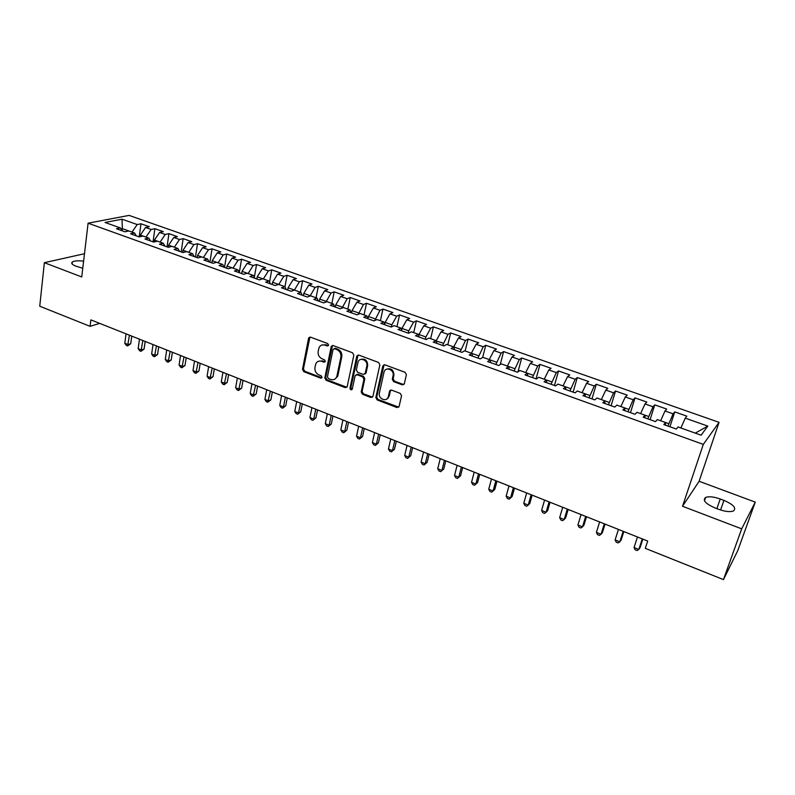 <?xml version="1.0" encoding="UTF-8"?>
<svg xmlns="http://www.w3.org/2000/svg" width="795" height="795" viewBox="0 0 795 795"><rect width="100%" height="100%" fill="white"/><g stroke="black" fill="none" stroke-linecap="round" stroke-linejoin="round"><path stroke-width="1.19" d="M328.593 345.199L327.699 343.539L310.507 337.15L308.559 338.292L302.507 369.337L303.76 371.653L320.713 378.191L322.084 377.416L321.2 375.787L318.994 374.942C315.943 373.411 314.601 370.927 314.959 367.479L315.844 363.713C317.125 361.328 319.083 360.542 321.727 361.337L323.943 362.172L325.324 361.397L324.43 359.747L322.214 358.913C319.143 357.392 317.791 354.898 318.149 351.41L319.073 347.554C320.375 345.179 322.343 344.384 324.966 345.159L327.202 345.994L328.593 345.199M402.2 384.84L404.327 383.717L406.394 374.684L405.072 372.318L384.919 364.816L382.842 365.889L375.836 397.54L377.128 399.925L396.993 407.577L399.09 406.484L401.555 395.751L400.243 393.396L391.657 390.136L389.57 391.229L388.377 396.536C387.195 402.608 377.824 398.971 379.374 393.088L384.025 372.13C385.317 366.137 394.638 369.784 393.068 375.697L392.283 379.185L393.585 381.59L402.2 384.84L403.949 384.442M390.772 390.047L389.57 391.229L390.415 390.762L389.222 396.049L388.377 396.536L389.212 396.079L386.857 398.981M741.685 528.844L755.25 502.132L699.113 481.263L682.527 506.266L741.685 528.844L723.46 579.605L645.302 548.351L647.696 541.047L90.868 319.878L90.073 326.338L99.703 323.386M682.527 506.266L703.297 444.385L88.096 223.186L129.088 215.395L719.058 422.354L703.297 444.385M84.479 253.724L44.361 262.688L81.736 276.948L88.096 223.186M44.361 262.688L39.75 306.214L90.073 326.338M353.835 355.166L352.553 352.781L333.125 345.557L331.247 346.362L324.807 377.913L326.069 380.248L345.219 387.632L347.167 386.738L353.835 355.166M358.784 355.107L378.569 362.46L379.871 364.865L372.895 396.496L370.868 397.51L362.49 394.28L361.208 391.915L363.951 379.235L362.659 376.85L357.104 374.743L355.136 375.677L352.245 389.162C351.102 390.266 350.347 389.938 349.979 388.159L356.746 356.249L358.784 355.107M139.214 236.9L140.983 223.783L137.207 224.548L122.032 219.191L105.039 222.471L120.403 227.956L116.438 228.761L124.924 231.792L128.87 230.977L134.544 232.995L130.619 233.829L139.195 236.9L143.1 236.055L148.834 238.102L144.948 238.957L153.634 242.068L157.48 241.183L163.283 243.25L159.447 244.145L168.222 247.285L172.028 246.38L177.891 248.467L174.105 249.392L182.979 252.562L186.736 251.627L192.668 253.744L188.922 254.688L197.905 257.898L201.612 256.934L207.604 259.071L203.917 260.054L212.99 263.304L216.647 262.3L222.719 264.467L219.082 265.48L228.264 268.76L231.862 267.736L238.003 269.922L234.416 270.966L243.707 274.285L247.255 273.222L253.456 275.438L249.928 276.511L259.329 279.88L262.817 278.777L269.098 281.023L265.629 282.126L275.13 285.534L278.568 284.401L284.918 286.667L281.5 287.81L291.119 291.248L294.498 290.086L300.927 292.381L297.569 293.554L307.297 297.042L310.616 295.839L317.116 298.155L313.826 299.367L323.664 302.895L326.924 301.663L333.503 304.008L330.273 305.26L340.23 308.818L343.43 307.546L350.088 309.921L346.918 311.213L356.995 314.82L360.135 313.508L366.863 315.913L363.762 317.235L373.968 320.892L377.029 319.54L383.846 321.975L380.815 323.336L391.14 327.033L394.141 325.642L401.038 328.106L398.066 329.508L408.521 333.254L411.452 331.823L418.438 334.317L415.537 335.758L426.12 339.545L428.982 338.074L436.048 340.598L433.225 342.089L443.938 345.924L446.72 344.414L453.875 346.968L451.123 348.488L461.974 352.374L464.678 350.824L471.932 353.407L469.259 354.977L480.24 358.903L482.863 357.313L490.207 359.926L487.613 361.546L498.733 365.521L501.277 363.881L508.711 366.535L506.196 368.194L517.466 372.229L519.93 370.54L527.453 373.223L525.028 374.932L536.436 379.006L538.811 377.277L546.433 380L544.088 381.749L555.645 385.883L557.941 384.104L565.652 386.857L563.407 388.656L575.113 392.849L577.309 391.011L585.13 393.803L582.964 395.662L594.829 399.895L596.936 398.017L604.856 400.849L602.789 402.747L614.803 407.05L616.811 405.112L624.84 407.974L622.863 409.932L635.036 414.284L636.954 412.297L645.083 415.199L643.205 417.206L655.547 421.618L657.356 419.581L665.594 422.523L663.825 424.58L676.326 429.062L678.036 426.965L701.101 435.193L707.808 426.11L695.277 433.116L680.918 427.988L685.24 418.14L707.808 426.11M140.983 223.783L149.311 226.714L145.555 227.499L151.149 229.477L145.982 237.079L140.377 235.082L140.159 236.691M153.047 241.859L154.886 228.682L151.149 229.477M154.886 228.682L163.303 231.643L159.586 232.458L165.251 234.455L160.093 242.117L154.429 240.09L154.17 241.938M167.03 246.857L168.938 233.631L165.251 234.455M168.938 233.631L177.444 236.632L173.777 237.467L179.501 239.494L174.363 247.205L168.629 245.168L168.331 247.255M181.171 251.916L183.148 238.639L179.501 239.494M183.148 238.639L191.744 241.67L188.127 242.535L193.91 244.582L188.783 252.353L182.989 250.286L182.671 252.452M195.461 257.033L197.508 243.707L193.91 244.582M197.508 243.707L206.203 246.768L202.626 247.662L208.479 249.729L203.361 257.56L197.518 255.473L197.18 257.64M209.91 262.201L212.036 248.825L208.479 249.729M212.036 248.825L220.821 251.916L217.293 252.84L223.206 254.927L218.108 262.827M224.518 267.418L226.714 253.993L223.206 254.927M226.714 253.993L235.598 257.123L232.12 258.077L238.093 260.184L233.024 268.144L227.032 266.007L226.674 268.193M239.305 272.586L241.551 259.23L238.093 260.184M241.551 259.23L250.544 262.39L247.116 263.374L253.158 265.51L248.1 273.53L242.048 271.363L241.67 273.559M254.34 277.306L256.566 264.516L253.158 265.51M256.566 264.516L265.649 267.716L262.271 268.73L268.382 270.886L263.344 278.966L257.222 276.779L256.845 278.985M269.565 282.036L271.741 269.863L268.382 270.886M271.741 269.863L280.933 273.102L277.604 274.146L283.785 276.332L278.767 284.471L272.576 282.265L272.178 284.471M284.968 286.776L287.084 275.279L283.785 276.332M287.084 275.279L296.376 278.548L293.116 279.621L299.367 281.828L294.349 290.135M300.44 292.202L302.607 280.744L299.367 281.828M302.607 280.744L312.008 284.053L308.798 285.166L315.118 287.392L310.07 296.038M316.072 297.777L318.308 286.279L315.118 287.392M318.308 286.279L327.818 289.628L324.658 290.771L331.058 293.027L325.97 302.021M331.873 303.422L334.188 291.874L331.058 293.027M334.188 291.874L343.808 295.263L340.707 296.436L347.177 298.721L342.049 308.102M347.862 309.126L350.247 297.539L347.177 298.721M350.247 297.539L359.976 300.967L356.945 302.17L363.494 304.485L358.307 314.273M364.04 314.899L366.495 303.263L363.494 304.485M366.495 303.263L376.343 306.731L373.372 307.973L379.99 310.308L374.743 320.544M380.398 320.743L382.942 309.056L379.99 310.308M382.942 309.056L392.889 312.564L389.987 313.846L396.685 316.211L391.826 324.817L391.359 326.934M396.953 326.646L399.567 314.919L396.685 316.211M399.567 314.919L409.644 318.467L406.802 319.779L413.579 322.174L408.749 330.859L408.233 333.145M413.698 332.628L416.401 320.852L413.579 322.174M416.401 320.852L426.587 324.44L423.815 325.791L430.681 328.216L425.872 336.971L425.335 339.266M430.651 338.67L433.424 326.844L430.681 328.216M433.424 326.844L443.739 330.481L441.036 331.873L447.983 334.327L442.646 345.457M447.794 344.791L450.656 332.926L447.983 334.327M450.656 332.926L461.09 336.603L458.457 338.034L465.492 340.518L460.176 351.728M465.145 350.983L468.096 339.067L465.492 340.518M468.096 339.067L478.66 342.794L476.096 344.265L483.211 346.779L477.914 358.078M482.664 357.432L485.745 345.288L483.211 346.779M485.745 345.288L496.438 349.055L493.953 350.565L501.148 353.109L495.861 364.498M500.234 364.557L503.603 351.579L501.148 353.109M503.603 351.579L514.435 355.395L512.02 356.955L519.314 359.529L514.037 370.997M517.982 371.871L521.689 357.959L519.314 359.529M521.689 357.959L532.65 361.814L530.315 363.414L537.698 366.018L532.441 377.585M536.049 378.867L539.994 364.408L537.698 366.018M539.994 364.408L551.084 368.314L548.838 369.953L556.311 372.597L551.074 384.243M554.463 385.466L558.527 370.937L556.311 372.597M558.527 370.937L569.757 374.902L567.59 376.582L575.163 379.255L569.936 391.001M573.115 392.134L577.289 377.555L575.163 379.255M577.289 377.555L588.668 381.56L586.581 383.289L594.253 386.002L589.045 397.828M591.997 398.891L596.29 384.253L594.253 386.002M596.29 384.253L607.807 388.308L605.82 390.087L613.571 392.829L608.394 404.754M611.117 405.728L615.529 391.031L613.571 392.829M615.529 391.031L627.195 395.135L625.287 396.963L633.148 399.736L627.98 411.76M630.475 412.655L635.016 397.897L633.148 399.736M635.016 397.897L646.822 402.061L645.013 403.93L652.973 406.742L647.836 418.866M650.081 419.671L654.742 404.854L652.973 406.742M654.742 404.854L666.707 409.067L664.998 410.985L673.057 413.837L667.939 426.06M669.937 426.766L674.736 411.899L673.057 413.837M674.736 411.899L686.85 416.163L685.24 418.14M665.594 422.523L665.365 425.136M645.083 415.199L644.934 417.822M668.714 423.636L660.635 420.754L664.998 410.985M624.84 407.974L624.771 410.618M648.591 416.451L640.611 413.609L645.013 403.93M604.856 400.849L604.876 403.492M628.726 409.365L620.845 406.553L625.287 396.963M585.13 393.803L585.229 396.466M609.109 402.359L601.328 399.587L605.82 390.087M565.652 386.857L565.841 389.53M589.741 395.453L582.059 392.71L586.581 383.289M546.433 380L546.692 382.683M570.611 388.626L563.029 385.923L567.59 376.582M527.453 373.223L527.791 375.916M551.73 381.888L544.237 379.215L548.838 369.953M508.711 366.535L509.128 369.238M533.077 375.23L525.684 372.587L530.315 363.414M490.207 359.926L490.694 362.649M514.663 368.651L507.359 366.048L512.02 356.955M471.932 353.407L472.478 356.13M496.468 362.162L489.253 359.588L493.953 350.565M453.875 346.968L454.502 349.701M478.491 355.753L471.365 353.209L476.096 344.265M436.048 340.598L436.733 343.341M460.742 349.412L453.697 346.898L458.457 338.034M418.438 334.317L419.194 337.07M443.203 343.152L436.157 341.035M441.036 331.873L436.246 340.667M388.238 397.987L388.596 396.437M389.798 391.1L389.928 390.524M401.038 328.106L401.853 330.869M425.872 336.971L418.995 334.516L418.766 335.52M423.815 325.791L418.995 334.516M383.846 321.975L384.73 324.738M408.749 330.859L401.952 328.434L401.604 330.005M406.802 319.779L401.952 328.434M366.863 315.913L367.807 318.686M391.826 324.817L385.118 322.422L384.661 324.509M389.987 313.846L385.118 322.422M350.088 309.921L351.082 312.703M375.111 318.855L368.473 316.48L367.986 318.745M373.372 307.973L368.473 316.48M333.503 304.008L334.566 306.791M358.585 312.952L352.026 310.616L351.559 312.872M356.945 302.17L352.026 310.616M317.116 298.155L318.229 300.947M342.248 307.128L335.768 304.813L335.311 307.059M340.707 296.436L335.768 304.813M300.927 292.381L302.09 295.174M326.099 301.365L319.699 299.079L319.252 301.315M324.658 290.771L319.699 299.079M284.918 286.667L286.14 289.469M310.139 295.67L303.809 293.405L303.382 295.641M308.798 285.166L303.809 293.405M269.098 281.023L270.37 283.825M294.369 290.036L288.108 287.8L287.691 290.026M293.116 279.621L288.108 287.8M253.456 275.438L254.788 278.25M277.604 274.146L272.576 282.265M238.003 269.922L239.375 272.735M262.271 268.73L257.222 276.779M222.719 264.467L224.14 267.289M247.116 263.374L242.048 271.363M207.604 259.071L209.075 261.903M232.12 258.077L227.032 266.007M192.668 253.744L194.179 256.566M218.108 262.817L212.195 260.71L211.848 262.887M217.293 252.84L212.195 260.71M177.891 248.467L179.451 251.299M202.626 247.662L197.518 255.473M163.283 243.25L164.883 246.092M188.127 242.535L182.989 250.286M148.834 238.102L150.474 240.935M173.777 237.467L168.629 245.168M134.544 232.995L136.223 235.837M159.586 232.458L154.429 240.09M120.403 227.956L122.132 230.798M145.555 227.499L140.377 235.082M723.46 579.605L737.8 550.538L755.25 502.132M699.113 481.263L719.058 422.354M122.072 230.689L122.331 228.642L120.989 228.91M137.207 224.548L132.02 232.1L122.331 228.642L122.032 219.191M350.575 388.745L351.291 389.023M83.604 261.177C78.158 260.482 74.392 260.77 72.295 262.032C70.964 263.274 72.077 264.616 75.654 266.067L82.76 268.263M718.75 509.347C725.159 511.612 730.039 512.169 733.388 510.996C736.736 508.144 733.586 504.616 723.937 500.393L720.22 499.002C713.831 496.756 708.971 496.229 705.642 497.422C702.303 500.174 705.413 503.672 714.963 507.916L718.75 509.347M328.395 345.646L325.89 344.752L321.876 345.03M318.557 361.218L322.651 360.9L325.145 361.814M309.941 337.05L303.442 368.9L304.694 371.215L321.935 377.804M332.489 345.457L325.721 377.456L326.984 379.791L346.868 387.264M334.427 348.687L333.026 349.482L327.441 376.89L328.335 378.529L330.68 379.434C333.483 380.268 335.52 379.384 336.762 376.75L340.886 357.134C341.274 353.616 339.912 351.102 336.792 349.571L334.427 348.687L335.341 348.27L334.139 348.617M334.963 379.056L337.666 376.303L337.915 375.459L337.01 375.906M335.341 348.27L337.706 349.154C340.816 350.675 342.178 353.199 341.79 356.707L337.915 375.459M356.349 374.644L357.989 374.296L363.544 376.393L364.826 378.768L362.083 391.438L363.365 393.803L372.577 397.122M358.058 355.007L350.873 387.682L352.135 389.411M366.813 365.958C368.274 360.314 359.648 356.528 358.048 362.083L356.349 369.933L357.631 372.308L363.186 374.405L365.193 373.431L366.813 365.958L367.697 365.511C367.429 360.274 365.054 358.267 360.542 359.489M364.845 374.048L366.068 372.974L365.233 373.282M367.697 365.511L366.107 372.835M386.539 369.218C391.18 367.866 393.644 369.864 393.923 375.23L393.128 378.718L394.429 381.123L403.035 384.363M384.094 364.726L376.701 397.053L377.983 399.428L398.772 407.159M126.067 333.86L124.795 343.271L128.124 344.603L130.718 343.718L131.761 336.116M130.718 343.718L127.637 345.944L129.406 335.182M127.637 345.944L126.306 345.408L124.795 343.271M139.473 339.187L138.151 348.627L141.52 349.969L144.084 349.065L145.167 341.443M144.084 349.065L140.993 351.31L142.842 340.518M140.993 351.31L139.652 350.764L138.151 348.627M153.018 344.563L151.646 354.033L155.045 355.395L157.589 354.471L158.702 346.819M157.589 354.471L154.498 356.726L156.426 345.914M154.498 356.726L153.137 356.18L151.646 354.033M166.702 349.999L165.29 359.509L168.719 360.88L171.233 359.936L172.386 352.255M171.233 359.936L168.142 362.212L170.15 351.37M168.142 362.212L166.771 361.655L165.29 359.509M180.535 355.494L179.064 365.034L182.532 366.425L185.016 365.452L186.219 357.75M185.016 365.452L181.926 367.747L184.013 356.875M181.926 367.747L180.535 367.191L179.064 365.034M194.517 361.039L192.996 370.619L196.494 372.02L198.949 371.026L200.191 363.295M198.949 371.026L195.858 373.342L198.035 362.441M195.858 373.342L194.457 372.776L192.996 370.619M208.638 366.654L207.068 376.264L210.605 377.685L213.03 376.661L214.312 368.91M213.03 376.661L209.94 378.996L212.195 368.065M209.94 378.996L208.519 378.43L207.068 376.264M222.918 372.328L221.288 381.968L224.866 383.399L227.261 382.365L228.592 374.584M227.261 382.365L224.17 384.71L226.515 373.759M224.17 384.71L222.739 384.134L221.288 381.968M237.347 378.062L235.668 387.731L239.285 389.182L241.64 388.119L243.022 380.308M241.64 388.119L238.55 390.484L240.984 379.503M238.55 390.484L237.109 389.908L235.668 387.731M251.945 383.856L250.206 393.565L253.863 395.026L256.179 393.942L257.6 386.102M256.179 393.942L253.088 396.327L255.612 385.317M253.088 396.327L251.627 395.741L250.206 393.565M266.693 389.709L264.894 399.458L268.591 400.938L270.876 399.825L272.347 391.955M270.876 399.825L267.786 402.23L270.399 391.19M267.786 402.23L266.305 401.634L264.894 399.458M281.599 395.632L279.751 405.41L283.487 406.911L285.733 405.768L287.253 397.878M285.733 405.768L282.642 408.203L283.487 406.911L285.355 397.122M282.642 408.203L281.152 407.597L279.751 405.41M296.674 401.624L294.766 411.432L298.542 412.953L300.758 411.78L302.319 403.87M300.758 411.78L297.668 414.235L298.542 412.953L300.47 403.135M297.668 414.235L296.157 413.629L294.766 411.432M311.918 407.676L309.941 417.524L313.767 419.054L315.943 417.862L317.553 409.922M315.943 417.862L312.852 420.336L313.767 419.054L315.754 409.206M312.852 420.336L311.322 419.72L309.941 417.524M327.331 413.798L325.294 423.675L329.16 425.226L331.296 424.013L332.956 416.033M331.296 424.013L328.206 426.498L329.16 425.226L331.217 415.338M328.206 426.498L326.666 425.882L325.294 423.675M342.913 419.989L340.816 429.906L344.722 431.476L346.829 430.224L348.538 422.224M346.829 430.224L343.738 432.738L344.722 431.476L346.839 421.549M343.738 432.738L342.178 432.112L340.816 429.906M358.684 426.249L356.518 436.197L360.463 437.787L362.53 436.515L364.289 428.485M362.53 436.515L359.439 439.039L360.463 437.787L362.649 427.829M359.439 439.039L357.859 438.413L356.518 436.197M374.624 432.579L372.388 442.567L376.383 444.166L378.41 442.865L380.219 434.805M378.41 442.865L375.32 445.419L376.383 444.166L378.639 434.179M375.32 445.419L373.72 444.783L372.388 442.567M390.743 438.989L388.447 449.006L392.491 450.626L394.469 449.294L396.337 441.205M394.469 449.294L391.378 451.868L392.491 450.626L394.807 440.599M391.378 451.868L389.759 451.222L388.447 449.006M407.05 445.468L404.685 455.515L408.769 457.155L410.707 455.793L412.635 447.684M410.707 455.793L407.616 458.397L408.769 457.155L411.154 447.098M407.616 458.397L405.987 457.741L404.685 455.515M423.546 452.017L421.111 462.104L425.246 463.763L427.134 462.372L429.121 454.233M427.134 462.372L424.053 464.996L425.246 463.763L427.7 453.667M424.053 464.996L422.403 464.33L421.111 462.104M440.231 458.645L437.727 468.772L441.911 470.451L443.749 469.03L445.796 460.852M443.749 469.03L440.668 471.673L441.911 470.451L444.435 460.315M440.668 471.673L438.999 470.998L437.727 468.772M457.115 465.353L454.531 475.509L458.765 477.209L460.563 475.758L462.67 467.559M460.563 475.758L457.483 478.421L458.765 477.209L461.368 467.043M457.483 478.421L455.793 477.745L454.531 475.509M474.198 472.141L471.544 482.336L475.827 484.046L477.576 482.565L479.733 474.337M477.576 482.565L474.496 485.258L475.827 484.046L478.501 473.85M474.496 485.258L472.786 484.572L471.544 482.336M491.479 478.997L488.746 489.233L493.079 490.972L494.778 489.452L497.004 481.194M488.746 489.233L489.978 491.479L491.708 492.175L493.079 490.972L495.832 480.727M508.969 485.944L506.157 496.219L510.539 497.978L512.189 496.428L514.474 488.14M506.157 496.219L507.369 498.465L509.118 499.161L510.539 497.978L513.371 487.693M526.668 492.979L523.776 503.285L528.218 505.064L529.808 503.474L532.163 495.156M523.776 503.285L524.968 505.531L526.747 506.246L528.218 505.064L531.12 494.748M544.575 500.095L541.604 510.43L546.095 512.228L547.636 510.609L550.051 502.271M541.604 510.43L542.786 512.686L544.575 513.401L546.095 512.228L549.087 501.884M562.701 507.29L559.65 517.664L564.192 519.493L565.682 517.833L568.167 509.456M559.65 517.664L560.813 519.93L562.621 520.655L564.192 519.493L567.272 509.108M581.056 514.584L577.915 524.988L582.516 526.837L583.947 525.147L586.491 516.74M577.915 524.988L579.058 527.254L580.897 527.989L582.516 526.837L585.677 516.412M599.629 521.957L596.399 532.412L601.06 534.27L602.431 532.551L605.055 524.114M596.399 532.412L597.522 534.667L599.38 535.413L601.06 534.27L604.299 523.816M618.431 529.42L615.111 539.914L619.822 541.802L621.143 540.034L623.837 531.577M615.111 539.914L616.214 542.18L618.103 542.935L619.822 541.802L623.161 531.308M637.461 536.983L634.052 547.507L638.832 549.424L640.084 547.616L642.847 539.129M634.052 547.507L635.145 549.782L637.043 550.547L638.832 549.424L642.261 538.891M325.89 344.752L324.966 345.159M324.867 361.745L323.943 362.172M322.651 360.9L321.727 361.337M321.637 377.734L320.713 378.191M304.694 371.215L303.76 371.653M303.442 368.9L302.507 369.337M309.493 337.895L308.559 338.292M328.126 345.587L327.202 345.994M346.113 387.155L345.219 387.632M326.984 379.791L326.069 380.248M325.721 377.456L324.807 377.913M332.052 346.292L331.137 346.709M341.79 356.707L340.886 357.134M337.706 349.154L336.792 349.571M371.732 397.023L370.868 397.51M363.365 393.803L362.49 394.28M362.083 391.438L361.208 391.915M364.826 378.768L363.951 379.235M363.544 376.393L362.659 376.85M357.989 374.296L357.104 374.743M350.873 387.682L349.979 388.159M357.631 355.812L356.746 356.249M394.429 381.123L393.585 381.59M393.128 378.718L392.283 379.185M393.923 375.23L393.068 375.697M397.828 407.07L396.993 407.577M377.983 399.428L377.128 399.925M376.701 397.053L375.836 397.54M383.687 365.511L382.822 365.968M720.578 509.993L723.937 500.393M716.871 508.641L720.22 499.002M309.653 337.448L308.708 337.845M332.161 345.944L331.247 346.362M337.666 376.303L336.762 376.75M366.068 372.974L365.193 373.431M357.69 355.603L356.806 356.031M383.707 365.442L382.842 365.889M72.077 263.92L72.295 262.032M704.479 500.81L705.642 497.422"/></g></svg>
